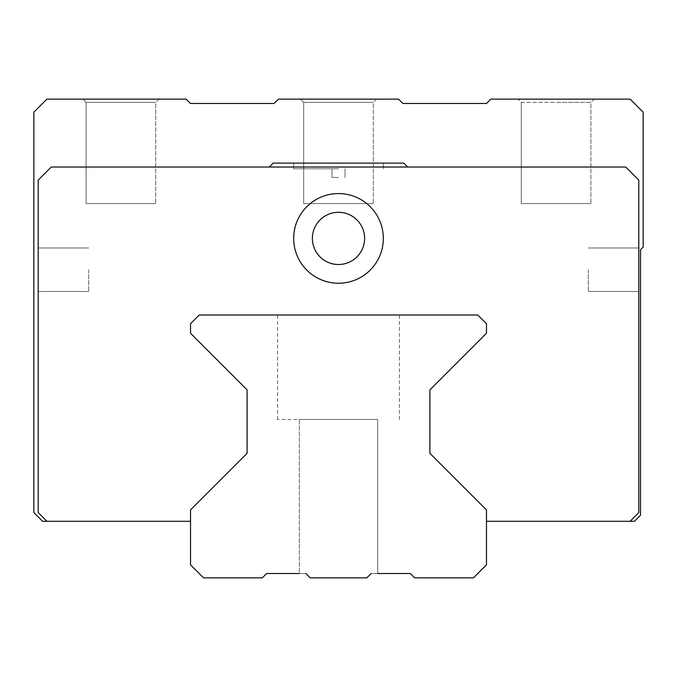 <?xml version="1.0" encoding="UTF-8"?>
<svg xmlns="http://www.w3.org/2000/svg" width="677" height="677" viewBox="0 0 677 677"><rect width="100%" height="100%" fill="white"/><g stroke="black" fill="none" stroke-linecap="round" stroke-linejoin="round"><path stroke-width="0.51" stroke-dasharray="3.38 2.54" d="M638.8 512.582L630.092 521.29L638.8 512.582L638.8 180.082L638.8 512.582L638.8 180.082L625.743 167.024L638.8 180.082L625.743 167.024L51.257 167.024L269.302 167.024L273.22 163.106L403.78 163.106L407.698 167.024L625.743 167.024L407.698 167.024L403.78 163.106L273.22 163.106L269.302 167.024L51.257 167.024L38.2 180.082L51.257 167.024L38.2 180.082L38.2 512.582L38.2 180.082L38.2 512.582L46.908 521.29L42.558 521.29L33.85 512.582L33.85 112.187L46.908 99.13L186.175 99.13L190.525 103.488L274.092 103.488L278.442 99.13L398.558 99.13L402.908 103.488L486.475 103.488L490.825 99.13L630.092 99.13L643.15 112.187L643.15 247.105L640.535 249.72L640.535 515.197L634.442 521.29L630.092 521.29L638.8 512.582M46.908 521.29L38.2 512.582L46.908 521.29L190.525 521.29L190.525 509.891L247.105 453.311L190.525 509.891L190.525 521.29M638.8 269.734L638.8 291.499L638.8 269.734M630.092 521.29L486.475 521.29L486.475 509.891L429.895 453.311L486.475 509.891L486.475 564.813L473.418 577.87L414.662 577.87L410.313 573.512L371.14 573.512L377.673 573.512L371.14 573.512L377.673 573.512L371.14 573.512L377.673 573.512L371.14 573.512L377.673 573.512L371.14 573.512L377.673 573.512L371.14 573.512L377.673 573.512L371.14 573.512L366.79 577.87L310.21 577.87L366.79 577.87L371.14 573.512L366.79 577.87L371.14 573.512L366.79 577.87L310.21 577.87L305.86 573.512L266.687 573.512L262.337 577.87L203.582 577.87L190.525 564.813L190.525 509.891L247.105 453.311L247.105 389.859L190.525 333.279L247.105 389.859L247.105 453.311M486.475 521.29L486.475 509.891L429.895 453.311L429.895 389.859L486.475 333.279L429.895 389.859L429.895 453.311M429.895 389.859L486.475 333.279L486.475 323.699L477.767 315L486.475 323.699L486.475 333.279L486.475 323.699L477.767 315L199.233 315L190.525 323.699L199.233 315L477.767 315L199.233 315L190.525 323.699L190.525 333.279L190.525 323.699L190.525 333.279L247.105 389.859M38.2 269.734L38.2 291.499L38.2 269.734M407.698 167.024L269.302 167.024L407.698 167.024L403.78 163.106L273.22 163.106L269.302 167.024M293.674 238.397A44.826 44.826 0 0 1 338.5 193.571A44.826 44.826 0 0 1 383.326 238.397A44.826 44.826 0 0 1 338.5 283.231A44.826 44.826 0 0 1 293.674 238.397A44.826 44.826 0 0 1 338.5 193.571A44.826 44.826 0 0 1 383.326 238.397A44.826 44.826 0 0 1 338.5 283.231A44.826 44.826 0 0 1 293.674 238.397A44.826 44.826 0 0 0 338.5 283.231A44.826 44.826 0 0 0 383.326 238.397A44.826 44.826 0 0 0 338.5 193.571A44.826 44.826 0 0 0 293.674 238.397M364.615 238.397A26.115 26.115 0 0 0 338.5 212.29A26.115 26.115 0 0 0 312.385 238.397A26.115 26.115 0 0 0 338.5 264.512A26.115 26.115 0 0 0 364.615 238.397A26.115 26.115 0 0 1 338.5 264.512A26.115 26.115 0 0 1 312.385 238.397A26.115 26.115 0 0 1 338.5 212.29A26.115 26.115 0 0 1 364.615 238.397A26.115 26.115 0 0 1 338.5 264.512A26.115 26.115 0 0 1 312.385 238.397A26.115 26.115 0 0 1 338.5 212.29A26.115 26.115 0 0 1 364.615 238.397M338.5 163.106L293.674 163.106L338.5 163.106M338.5 168.768L293.674 168.768L338.5 168.768M338.5 177.467L331.975 177.467L338.5 177.467M88.687 269.734L88.687 291.499L88.687 269.734M158.977 99.13L155.71 102.396L155.71 203.582L86.072 203.582L155.71 203.582L86.072 203.582L155.71 203.582L155.71 102.396L120.895 102.396L155.71 102.396L158.977 99.13L82.814 99.13L158.977 99.13L82.814 99.13L86.072 102.396L155.71 102.396L86.072 102.396L82.814 99.13M376.581 99.13L373.315 102.396L373.315 203.582L303.685 203.582L373.315 203.582L303.685 203.582L373.315 203.582L373.315 102.396L338.5 102.396L373.315 102.396L376.581 99.13L300.419 99.13L376.581 99.13L300.419 99.13L303.685 102.396L373.315 102.396L303.685 102.396L300.419 99.13M594.186 99.13L590.928 102.396L590.928 203.582L521.29 203.582L590.928 203.582L521.29 203.582L590.928 203.582L590.928 102.396L556.105 102.396L590.928 102.396L594.186 99.13L518.023 99.13L556.105 99.13L518.023 99.13L521.29 102.396L590.928 102.396L521.29 102.396L518.023 99.13M588.313 269.734L588.313 291.499L588.313 269.734M377.673 419.452L377.673 573.512L377.673 419.452L377.673 573.512L377.673 419.452L377.673 573.512L377.673 419.452L377.673 573.512L371.14 573.512L366.79 577.87L310.21 577.87L305.86 573.512L310.21 577.87L366.79 577.87L310.21 577.87L305.86 573.512L310.21 577.87L305.86 573.512L310.21 577.87L305.86 573.512L310.21 577.87L366.79 577.87L310.21 577.87L305.86 573.512L299.327 573.512L305.86 573.512L299.327 573.512L299.327 419.452L377.673 419.452L299.327 419.452L377.673 419.452L299.327 419.452L377.673 419.452L299.327 419.452L377.673 419.452L299.327 419.452L377.673 419.452L299.327 419.452L377.673 419.452L299.327 419.452L377.673 419.452L299.327 419.452L299.327 573.512L305.86 573.512L299.327 573.512L305.86 573.512L299.327 573.512L305.86 573.512L299.327 573.512L305.86 573.512L299.327 573.512L305.86 573.512L299.327 573.512L299.327 419.452M338.5 315L277.57 315L338.5 315M338.5 419.452L277.57 419.452L338.5 419.452M305.86 573.512L310.21 577.87L305.86 573.512L310.21 577.87L305.86 573.512L310.21 577.87L366.79 577.87L371.14 573.512L366.79 577.87L371.14 573.512L366.79 577.87L371.14 573.512L366.79 577.87L310.21 577.87L366.79 577.87L371.14 573.512L366.79 577.87L310.21 577.87L366.79 577.87L310.21 577.87L366.79 577.87L371.14 573.512M293.674 168.768L293.674 163.106L293.674 168.768M383.326 168.768L383.326 163.106L383.326 168.768M331.975 177.467L331.975 168.768L331.975 177.467M345.025 177.467L345.025 168.768L345.025 177.467M88.687 247.977L38.2 247.977L88.687 247.977M88.687 291.499L38.2 291.499L88.687 291.499M521.29 203.582L521.29 102.396L521.29 203.582M86.072 203.582L86.072 102.396L86.072 203.582M303.685 203.582L303.685 102.396L303.685 203.582M638.8 247.977L588.313 247.977L638.8 247.977M638.8 291.499L588.313 291.499L638.8 291.499M277.57 419.452L277.57 315M399.43 419.452L399.43 315"/><path stroke-width="1.02" d="M190.525 521.29L46.908 521.29L38.2 512.582L38.2 180.082L51.257 167.024L625.743 167.024L638.8 180.082L638.8 512.582L630.092 521.29L486.475 521.29M46.908 521.29L42.558 521.29L33.85 512.582L33.85 112.187L46.908 99.13L186.175 99.13L190.525 103.488L274.092 103.488L278.442 99.13L398.558 99.13L402.908 103.488L486.475 103.488L490.825 99.13L630.092 99.13L643.15 112.187L643.15 247.105L640.535 249.72L640.535 515.197L634.442 521.29L630.092 521.29M429.895 453.311L429.895 389.859L429.895 453.311L486.475 509.891L486.475 564.813L473.418 577.87L414.662 577.87L410.313 573.512L377.673 573.512M247.105 389.859L247.105 453.311L247.105 389.859L190.525 333.279L190.525 323.699L199.233 315L477.767 315L486.475 323.699L486.475 333.279L429.895 389.859M383.326 238.397A44.826 44.826 0 0 0 338.5 193.571A44.826 44.826 0 0 0 293.674 238.397A44.826 44.826 0 0 0 338.5 283.231A44.826 44.826 0 0 0 383.326 238.397M364.615 238.397A26.115 26.115 0 0 0 338.5 212.29A26.115 26.115 0 0 0 312.385 238.397A26.115 26.115 0 0 0 338.5 264.512A26.115 26.115 0 0 0 364.615 238.397M269.302 167.024L273.22 163.106L403.78 163.106L407.698 167.024M82.814 99.13L158.977 99.13M300.419 99.13L376.581 99.13M518.023 99.13L594.186 99.13M299.327 573.512L266.687 573.512L262.337 577.87L203.582 577.87L190.525 564.813L190.525 509.891L247.105 453.311M371.14 573.512L366.79 577.87L310.21 577.87L305.86 573.512"/></g></svg>
